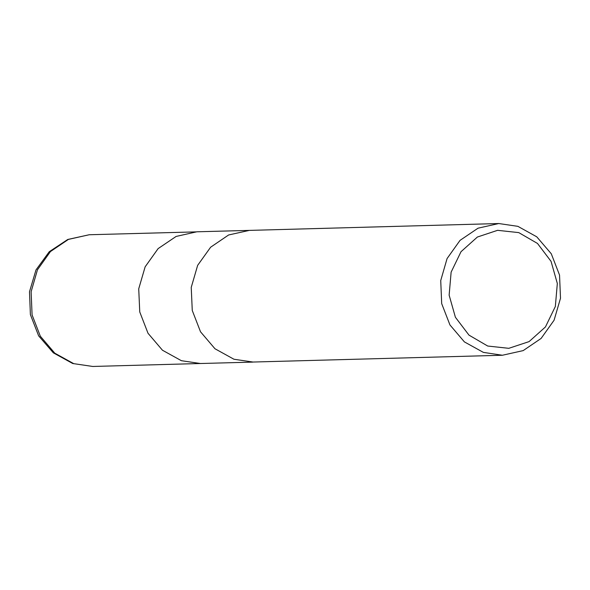 <?xml version="1.0" encoding="UTF-8"?>
<svg xmlns="http://www.w3.org/2000/svg" width="590" height="590" viewBox="0 0 590 590"><rect width="100%" height="100%" fill="white"/><g stroke="black" fill="none" stroke-linecap="round" stroke-linejoin="round"><path stroke-width="0.89" d="M233.928 359.258L252.977 362.068L233.928 359.258L214.981 348.779L200.497 331.823L192.252 310.488L191.263 287.389L197.657 265.382L210.637 247.173L228.61 235.004L249.364 230.38L498.793 223.536L517.843 226.346L536.782 236.826L551.267 253.781L559.512 275.117L560.5 298.216L554.113 320.223L541.126 338.431L523.153 350.6L502.407 355.224L483.35 352.414L464.411 341.935L449.927 324.979L441.681 303.644L440.693 280.545L447.087 258.538L460.067 240.329L478.04 228.16L498.793 223.536M181.41 360.697L200.467 363.514L181.41 360.704L162.471 350.217L147.987 333.262L139.742 311.926L138.753 288.834L145.147 266.828L158.127 248.619L176.1 236.45L196.854 231.818L249.091 230.388M518.743 232.578L537.505 243.471L551.045 261.348L557.307 283.48L555.33 306.498L545.425 326.904L529.097 341.581L508.823 348.299L487.701 346.042L468.947 335.142L455.406 317.265L449.145 295.133L451.114 272.115L461.019 251.716L477.354 237.04L497.621 230.314L518.743 232.578M73.765 363.654L54.826 353.174L40.341 336.219L32.096 314.883L31.108 291.784L37.495 269.778L50.474 251.569L68.447 239.4L89.201 234.776L67.747 239.474L49.265 251.724L36.02 269.903L29.5 291.733L30.415 314.61L38.667 335.828L53.336 352.842L72.747 363.514L92.814 366.464L73.765 363.654M200.467 363.514L252.704 362.076M252.977 362.068L502.407 355.224M200.194 363.514L92.814 366.464M196.581 231.833L89.201 234.776"/></g></svg>
